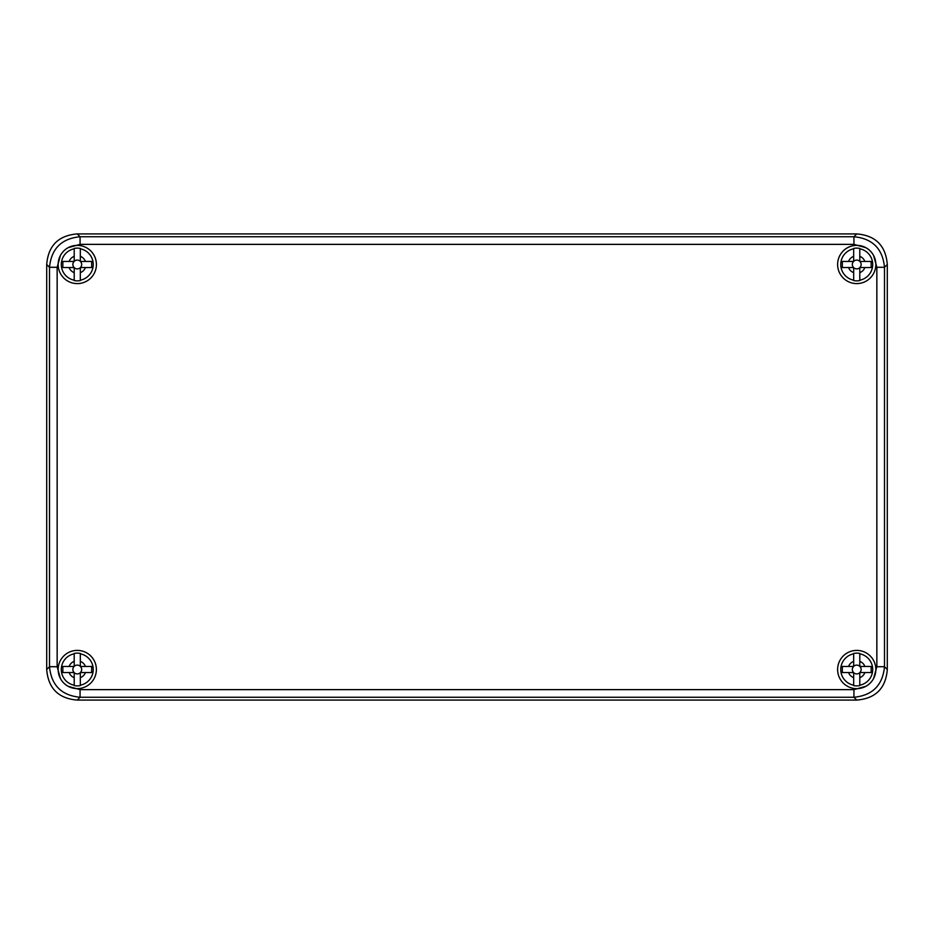 <?xml version="1.0" encoding="UTF-8"?>
<svg xmlns="http://www.w3.org/2000/svg" width="934" height="934" viewBox="0 0 934 934"><rect width="100%" height="100%" fill="white"/><g stroke="black" fill="none" stroke-linecap="round" stroke-linejoin="round"><path stroke-width="1.4" d="M77.265 700.08L856.735 700.08M96.377 264.497A19.1 19.1 0 0 0 60.43 255.472A19.1 19.1 0 0 0 77.265 283.597A19.1 19.1 0 0 0 81.912 245.957A19.1 19.1 0 0 0 60.418 255.472L57.149 267.287L49.502 267.287L46.7 264.485L46.7 669.515C48.241 688.346 58.433 698.527 77.253 700.08L856.747 700.08C875.567 698.527 885.759 688.346 887.3 669.515L887.3 264.485L887.3 669.515L884.498 666.713C882.677 685.264 872.496 695.456 853.933 697.266L856.747 700.08M856.735 233.92L77.265 233.92M856.747 233.92C875.567 235.473 885.759 245.654 887.3 264.485L884.498 267.287C882.677 248.724 872.496 238.544 853.933 236.734L80.067 236.734L77.253 233.92L856.747 233.92L853.933 236.734L853.933 244.369L80.067 244.369L68.252 247.65A19.1 19.1 0 0 0 60.418 255.472M58.165 669.503A19.1 19.1 0 0 0 68.24 686.35A19.1 19.1 0 0 0 96.377 669.503A19.1 19.1 0 0 0 77.265 650.403A19.1 19.1 0 0 0 68.252 686.35L80.067 689.631L80.067 697.266C61.504 695.456 51.323 685.276 49.502 666.713L46.7 669.515L46.7 264.485C48.241 245.654 58.433 235.473 77.253 233.92M873.582 255.472A19.1 19.1 0 0 0 837.623 264.497A19.1 19.1 0 0 0 856.735 283.597A19.1 19.1 0 0 0 865.748 247.65A19.1 19.1 0 0 0 837.623 264.497A19.1 19.1 0 0 1 873.582 255.472L876.851 267.287L884.498 267.287L884.498 666.713L876.851 666.713L876.851 267.287M80.067 689.631L853.933 689.631L865.748 686.35A19.1 19.1 0 0 0 856.735 650.403A19.1 19.1 0 0 0 837.623 669.503A19.1 19.1 0 0 0 873.582 678.528A19.1 19.1 0 0 0 875.835 669.503A19.1 19.1 0 0 1 873.582 678.528L876.851 666.713M57.149 267.287L57.149 666.713L49.502 666.713L49.502 267.287C51.323 248.736 61.504 238.544 80.067 236.734L80.067 244.369M859.794 280.574L859.794 272.646L859.794 280.574A16.368 16.368 0 0 1 853.676 280.574L853.676 267.649A4.39 4.39 0 0 0 859.887 267.544C861.58 265.513 861.58 263.47 859.887 261.438A4.39 4.39 0 0 0 853.676 261.333L853.676 248.409A16.368 16.368 0 0 1 859.794 248.409L859.794 256.336L859.794 248.409M853.676 280.574L853.676 272.646A8.71 8.71 0 0 1 848.574 267.544L842.328 267.544L842.328 261.438L853.571 261.438A4.39 4.39 0 0 0 852.614 262.968M848.574 261.438A8.71 8.71 0 0 1 853.676 256.336L853.676 248.409M859.794 267.649L859.794 272.646A8.71 8.71 0 0 0 864.884 267.544L871.142 267.544L871.142 261.438L859.887 261.438A4.39 4.39 0 0 1 860.856 262.968M864.884 267.544L859.887 267.544A4.39 4.39 0 0 0 860.856 266.015M852.614 266.015A4.39 4.39 0 0 0 853.571 267.544L848.574 267.544M853.676 261.333A4.39 4.39 0 0 0 853.571 261.438C851.89 263.47 851.89 265.513 853.571 267.544A4.39 4.39 0 0 0 853.676 267.649M859.794 261.333L859.794 256.336A8.71 8.71 0 0 1 864.884 261.438M859.794 685.591L859.794 677.664L859.794 685.591A16.368 16.368 0 0 1 853.676 685.591L853.676 672.667A4.39 4.39 0 0 0 859.887 672.562C861.58 670.53 861.58 668.487 859.887 666.456A4.39 4.39 0 0 0 853.676 666.351L853.676 653.426A16.368 16.368 0 0 1 859.794 653.426L859.794 661.354L859.794 653.426M853.676 685.591L853.676 677.664A8.71 8.71 0 0 1 848.574 672.562L842.328 672.562L842.328 666.456L853.571 666.456A4.39 4.39 0 0 0 852.614 667.985M848.574 666.456A8.71 8.71 0 0 1 853.676 661.354L853.676 653.426M859.794 672.667L859.794 677.664A8.71 8.71 0 0 0 864.884 672.562L871.142 672.562L871.142 666.456L859.887 666.456A4.39 4.39 0 0 1 860.856 667.985M864.884 672.562L859.887 672.562A4.39 4.39 0 0 0 860.856 671.032M852.614 671.032A4.39 4.39 0 0 0 853.571 672.562L848.574 672.562M853.676 666.351A4.39 4.39 0 0 0 853.571 666.456C851.89 668.487 851.89 670.53 853.571 672.562A4.39 4.39 0 0 0 853.676 672.667M859.794 666.351L859.794 661.354A8.71 8.71 0 0 1 864.884 666.456M68.24 686.35A19.1 19.1 0 0 1 60.418 678.528L57.149 666.713M80.324 685.591L80.324 677.664L80.324 685.591A16.368 16.368 0 0 1 74.206 685.591L74.206 672.667A4.39 4.39 0 0 0 80.429 672.562C82.11 670.53 82.11 668.487 80.429 666.456A4.39 4.39 0 0 0 74.206 666.351L74.206 653.426A16.368 16.368 0 0 1 80.324 653.426L80.324 661.354L80.324 653.426M74.206 685.591L74.206 677.664A8.71 8.71 0 0 1 69.116 672.562L62.858 672.562L62.858 666.456L74.113 666.456A4.39 4.39 0 0 0 73.144 667.985M69.116 666.456A8.71 8.71 0 0 1 74.206 661.354L74.206 653.426M80.324 672.667L80.324 677.664A8.71 8.71 0 0 0 85.426 672.562L91.672 672.562L91.672 666.456L80.429 666.456A4.39 4.39 0 0 1 81.386 667.985M85.426 672.562L80.429 672.562A4.39 4.39 0 0 0 81.386 671.032M73.144 671.032A4.39 4.39 0 0 0 74.113 672.562L69.116 672.562M74.206 666.351A4.39 4.39 0 0 0 74.113 666.456C72.42 668.487 72.42 670.53 74.113 672.562A4.39 4.39 0 0 0 74.206 672.667M80.324 666.351L80.324 661.354A8.71 8.71 0 0 1 85.426 666.456M80.324 280.574L80.324 272.646L80.324 280.574A16.368 16.368 0 0 1 74.206 280.574L74.206 267.649A4.39 4.39 0 0 0 80.429 267.544C82.11 265.513 82.11 263.47 80.429 261.438A4.39 4.39 0 0 0 74.206 261.333L74.206 248.409A16.368 16.368 0 0 1 80.324 248.409L80.324 256.336L80.324 248.409M74.206 280.574L74.206 272.646A8.71 8.71 0 0 1 69.116 267.544L62.858 267.544L62.858 261.438L74.113 261.438A4.39 4.39 0 0 0 73.144 262.968M69.116 261.438A8.71 8.71 0 0 1 74.206 256.336L74.206 248.409M80.324 267.649L80.324 272.646A8.71 8.71 0 0 0 85.426 267.544L91.672 267.544L91.672 261.438L80.429 261.438A4.39 4.39 0 0 1 81.386 262.968M85.426 267.544L80.429 267.544A4.39 4.39 0 0 0 81.386 266.015M73.144 266.015A4.39 4.39 0 0 0 74.113 267.544L69.116 267.544M74.206 261.333A4.39 4.39 0 0 0 74.113 261.438C72.42 263.47 72.42 265.513 74.113 267.544A4.39 4.39 0 0 0 74.206 267.649M80.324 261.333L80.324 256.336A8.71 8.71 0 0 1 85.426 261.438M865.748 247.65L853.933 244.369M853.933 689.631L853.933 697.266L80.067 697.266L77.253 700.08M853.676 280.177A15.983 15.983 0 0 1 853.676 248.806M859.794 248.806A15.983 15.983 0 0 1 859.794 280.177M853.676 685.194A15.983 15.983 0 0 1 853.676 653.823M859.794 653.823A15.983 15.983 0 0 1 859.794 685.194M74.206 685.194A15.983 15.983 0 0 1 74.206 653.823M80.324 653.823A15.983 15.983 0 0 1 80.324 685.194M74.206 280.177A15.983 15.983 0 0 1 74.206 248.806M80.324 248.806A15.983 15.983 0 0 1 80.324 280.177"/></g></svg>
